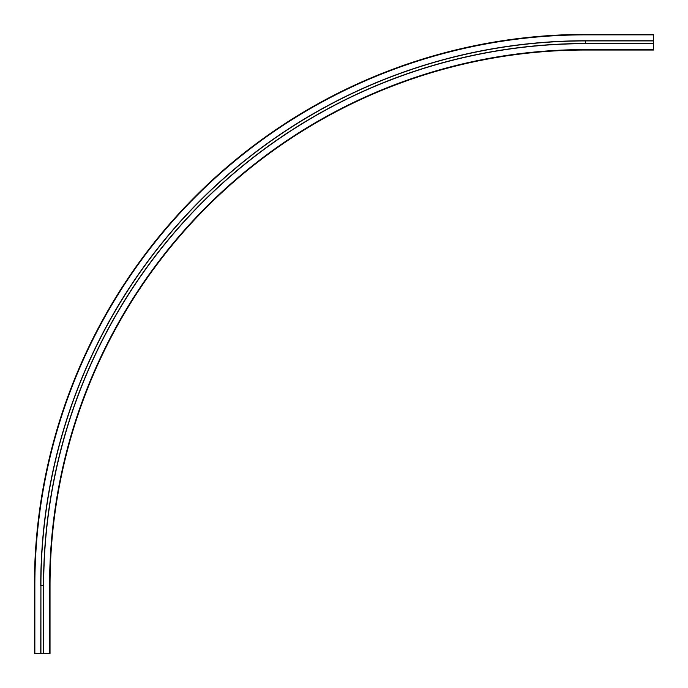 <?xml version="1.0" encoding="UTF-8"?>
<svg xmlns="http://www.w3.org/2000/svg" width="688" height="688" viewBox="0 0 688 688"><rect width="100%" height="100%" fill="white"/><g stroke="black" fill="none" stroke-linecap="round" stroke-linejoin="round"><path stroke-width="1.03" d="M40.747 653.6L40.919 585.669L40.919 653.6L34.4 653.6L34.4 585.669A551.269 551.269 0 0 1 585.669 34.4L653.6 34.4L585.669 34.4L653.6 34.4L653.6 50.026L585.669 50.026A535.642 535.642 0 0 0 50.026 585.669L50.026 653.6L43.507 653.6L43.507 585.669L43.679 653.6M40.919 653.6L43.507 653.6M653.6 40.747L585.669 40.747A544.922 544.922 0 0 0 40.747 585.669M653.6 34.856L585.669 34.856A550.813 550.813 0 0 0 34.856 585.669L34.856 653.6M49.57 653.6L49.57 585.669L50.026 585.669M653.6 49.57L585.669 49.57A536.098 536.098 0 0 0 49.57 585.669M653.6 43.679L585.669 43.679A541.989 541.989 0 0 0 43.679 585.669M585.669 34.856L585.669 34.4A551.269 551.269 0 0 0 34.4 585.669L34.856 585.669M585.669 40.747L585.669 40.919A544.75 544.75 0 0 0 40.919 585.669L43.507 585.669A542.161 542.161 0 0 1 585.669 43.507L585.669 43.679M653.6 40.919L585.669 40.919L585.669 43.507L653.6 43.507M585.669 49.57L585.669 50.026"/></g></svg>
